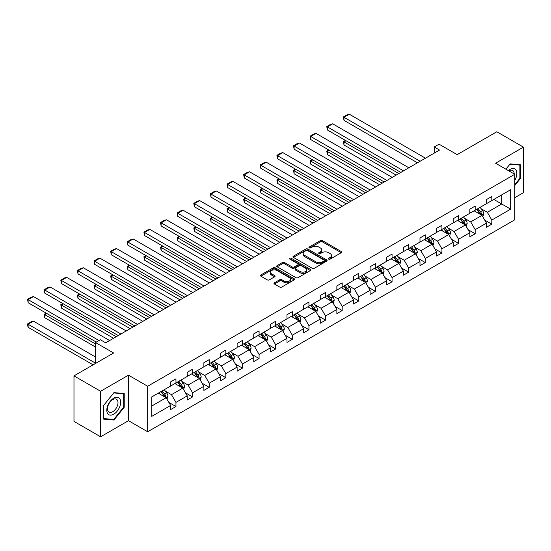 <?xml version="1.0" encoding="UTF-8"?>
<svg xmlns="http://www.w3.org/2000/svg" width="551" height="551" viewBox="0 0 551 551"><rect width="100%" height="100%" fill="white"/><g stroke="black" fill="none" stroke-linecap="round" stroke-linejoin="round"><path stroke-width="0.83" d="M328.685 259.128A1.033 0.599 0 0 0 330.152 259.128L341.262 252.709A1.481 0.854 0 0 0 341.696 252.11A1.481 0.854 0 0 0 341.262 251.504L322.438 240.635A1.481 0.854 0 0 0 320.345 240.635L309.235 247.048A1.033 0.599 0 0 0 308.932 247.475A1.033 0.599 0 0 0 309.235 247.895A1.033 0.599 0 0 0 310.695 247.895L312.135 247.068A4.732 2.734 0 0 1 318.829 247.068L320.4 247.971A4.732 2.734 0 0 1 321.784 249.906A4.732 2.734 0 0 1 320.4 251.835L318.96 252.668A1.033 0.599 0 0 0 318.657 253.088A1.033 0.599 0 0 0 318.96 253.515A1.033 0.599 0 0 0 320.427 253.515L321.86 252.682A4.732 2.734 0 0 1 328.554 252.682L330.125 253.584A4.732 2.734 0 0 1 331.509 255.519A4.732 2.734 0 0 1 330.125 257.455L328.685 258.281A1.033 0.599 0 0 0 328.382 258.708A1.033 0.599 0 0 0 328.685 259.128L328.685 258.281M514.765 197.678L523.45 192.664L523.45 147.138L496.809 131.758L457.172 154.645L439.057 144.19L434.209 146.986L434.209 153.137M100.619 436.785L128.486 420.695L128.486 375.169L100.619 391.258L100.619 436.785L73.979 421.405L73.979 375.878L113.616 352.991L95.502 342.536L95.502 363.453M100.619 391.258L73.979 375.878M274.426 282.787A1.481 0.854 0 0 0 273.999 283.386A1.481 0.854 0 0 0 274.426 283.992L279.708 287.043A1.481 0.854 0 0 0 281.802 287.043L294.144 279.915A1.481 0.854 0 0 0 294.578 279.316A1.481 0.854 0 0 0 294.144 278.71L275.314 267.841A1.481 0.854 0 0 0 273.227 267.841L260.885 274.963A1.481 0.854 0 0 0 260.451 275.569A1.481 0.854 0 0 0 260.885 276.175L267.263 279.853A1.481 0.854 0 0 0 269.356 279.853L274.639 276.809A1.481 0.854 0 0 0 275.073 276.203A1.481 0.854 0 0 0 274.639 275.596L271.471 273.771A3.96 2.287 0 0 1 270.314 272.16A3.96 2.287 0 0 1 272.759 270.045A3.96 2.287 0 0 1 277.07 270.541L289.461 277.697A3.96 2.287 0 0 1 290.625 279.316A3.96 2.287 0 0 1 288.18 281.423A3.96 2.287 0 0 1 283.868 280.927L281.802 279.736A1.481 0.854 0 0 0 279.708 279.736L274.426 282.787L274.426 283.992L279.708 280.969L279.708 279.736M95.502 342.536L100.351 339.733L105.682 342.812L439.533 150.065L434.209 146.986M128.486 375.169L147.668 386.244L514.765 174.302L514.765 219.828L147.668 431.77L147.668 386.244M523.45 147.138L495.583 163.227L514.765 174.302M312.238 268.261A1.481 0.854 0 0 0 314.332 268.261L326.674 261.133A1.481 0.854 0 0 0 327.108 260.533A1.481 0.854 0 0 0 326.674 259.927L307.844 249.059A1.481 0.854 0 0 0 305.757 249.059L293.414 256.187A1.481 0.854 0 0 0 292.98 256.787A1.481 0.854 0 0 0 293.414 257.393L312.238 268.261M290.219 259.349A1.033 0.599 0 0 1 291.265 259.5L291.265 258.267L310.413 269.322A1.481 0.854 0 0 1 310.84 269.921A1.481 0.854 0 0 1 310.413 270.527L298.07 277.649A1.481 0.854 0 0 1 295.977 277.649L277.146 266.78L282.429 263.757L282.429 262.524L277.146 265.575A1.481 0.854 0 0 0 276.712 266.181A1.481 0.854 0 0 0 277.146 266.78L277.146 265.575M282.429 263.757A1.481 0.854 0 0 1 284.523 263.757L284.523 262.524A1.481 0.854 0 0 0 282.429 262.524M284.523 262.524L292.154 266.932A1.481 0.854 0 0 0 294.248 266.932L297.754 264.907A1.481 0.854 0 0 0 298.187 264.308A1.481 0.854 0 0 0 297.754 263.702L289.805 259.115A1.033 0.599 0 0 1 289.502 258.688A1.033 0.599 0 0 1 290.143 258.137A1.033 0.599 0 0 1 291.265 258.267M151.766 396.92L170.631 386.031L170.631 381.905L175.955 378.833L175.955 382.952L187.25 376.436L187.25 372.311L192.581 369.232L192.581 373.358L203.877 366.835L203.877 362.716L209.201 359.638L209.201 363.756L220.496 357.241L220.496 353.115L225.827 350.037L225.827 354.162L237.123 347.64L237.123 343.521L242.447 340.442L242.447 344.568L253.742 338.045L253.742 333.92L259.073 330.848L259.073 334.967L270.369 328.444L270.369 324.325L275.7 321.247L275.7 325.372L286.995 318.85L286.995 314.724L292.319 311.652L292.319 315.771L303.615 309.249L303.615 305.13L308.946 302.051L308.946 306.177L320.241 299.654L320.241 295.529L325.565 292.457L325.565 296.576L336.861 290.053L336.861 285.935L342.192 282.856L342.192 286.981L353.487 280.459L353.487 276.333L358.811 273.262L358.811 277.38L370.107 270.858L370.107 266.739L375.438 263.66L375.438 267.786L386.733 261.264L386.733 257.145L392.064 254.066L392.064 258.185L403.36 251.669L403.36 247.544L408.684 244.465L408.684 248.591L419.979 242.068L419.979 237.949L425.31 234.871L425.31 238.989L436.606 232.474L436.606 228.348L441.93 225.276L441.93 229.395L453.225 222.873L453.225 218.754L458.556 215.675L458.556 219.801L469.851 213.278L469.851 209.153L475.176 206.081L475.176 210.2L486.471 203.677L486.471 199.558L491.802 196.48L491.802 200.605L510.66 189.716L510.66 209.153L491.802 220.042L491.802 224.167L486.471 227.239L486.471 223.121L475.176 229.643L475.176 233.762L469.851 236.84L469.851 232.715L458.556 239.237L458.556 243.363L453.225 246.435L453.225 242.316L441.93 248.838L441.93 252.957L436.606 256.036L436.606 251.91L425.31 258.433L425.31 262.558L419.979 265.63L419.979 261.511L408.684 268.034L408.684 272.153L403.36 275.231L403.36 271.106L392.064 277.628L392.064 281.754L386.733 284.826L386.733 280.707L375.438 287.229L375.438 291.348L370.107 294.427L370.107 290.301L358.811 296.824L358.811 300.942L353.487 304.021L353.487 299.902L342.192 306.418L342.192 310.544L336.861 313.622L336.861 309.497L325.565 316.019L325.565 320.138L320.241 323.217L320.241 319.098L308.946 325.613L308.946 329.739L303.615 332.811L303.615 328.692L292.319 335.215L292.319 339.333L286.995 342.412L286.995 338.286L275.7 344.809L275.7 348.935L270.369 352.006L270.369 347.888L259.073 354.41L259.073 358.529L253.742 361.608L253.742 357.482L242.447 364.004L242.447 368.13L237.123 371.202L237.123 367.083L225.827 373.606L225.827 377.724L220.496 380.803L220.496 376.677L209.201 383.2L209.201 387.325L203.877 390.397L203.877 386.279L192.581 392.801L192.581 396.92L187.25 399.998L187.25 395.873L175.955 402.395L175.955 406.521L170.631 409.593L170.631 405.474L151.766 416.363L151.766 396.92M174.894 383.572L182.774 388.124L171.478 394.647L165.314 391.086M171.478 394.647L175.955 402.395M182.774 388.124L187.25 395.873M170.631 385.046L171.478 385.542L175.955 382.952M191.514 373.971L199.4 378.523L188.105 385.046L181.94 381.485M188.105 385.046L192.581 392.801M199.4 378.523L203.877 386.279M187.25 375.451L188.105 375.94L192.581 373.358M208.14 364.376L216.026 368.929L204.731 375.451L198.56 371.891M204.731 375.451L209.201 383.2M216.026 368.929L220.496 376.677M203.877 365.85L204.731 366.346L209.201 363.756M224.76 354.775L232.646 359.328L221.35 365.85L215.186 362.289M221.35 365.85L225.827 373.606M232.646 359.328L237.123 367.083M220.496 356.256L221.35 356.745L225.827 354.162M241.386 345.181L249.272 349.733L237.977 356.256L231.806 352.695M237.977 356.256L242.447 364.004M249.272 349.733L253.742 357.482M237.123 346.655L237.977 347.151L242.447 344.568M258.006 335.58L265.892 340.132L254.596 346.655L248.432 343.094M254.596 346.655L259.073 354.41M265.892 340.132L270.369 347.888M253.742 337.06L254.596 337.549L259.073 334.967M274.632 325.985L282.518 330.538L271.223 337.06L265.052 333.5M271.223 337.06L275.7 344.809M282.518 330.538L286.995 338.286M270.369 327.459L271.223 327.955L275.7 325.372M291.252 316.384L299.138 320.937L287.842 327.459L281.678 323.898M287.842 327.459L292.319 335.215M299.138 320.937L303.615 328.692M286.995 317.865L287.842 318.354L292.319 315.771M307.878 306.79L315.764 311.343L304.469 317.865L298.298 314.304M304.469 317.865L308.946 325.613M315.764 311.343L320.241 319.098M303.615 308.264L304.469 308.76L308.946 306.177M324.505 297.196L332.384 301.748L321.095 308.264L314.924 304.703M321.095 308.264L325.565 316.019M332.384 301.748L336.861 309.497M320.241 298.67L321.095 299.159L325.565 296.576M341.124 287.594L349.01 292.147L337.715 298.67L331.55 295.109M337.715 298.67L342.192 306.418M349.01 292.147L353.487 299.902M336.861 289.068L337.715 289.564L342.192 286.981M357.751 278L365.637 282.553L354.341 289.068L348.17 285.508M354.341 289.068L358.811 296.824M365.637 282.553L370.107 290.301M353.487 279.474L354.341 279.963L358.811 277.38M374.37 268.399L382.256 272.952L370.961 279.474L364.796 275.913M370.961 279.474L375.438 287.229M382.256 272.952L386.733 280.707M370.107 269.88L370.961 270.369L375.438 267.786M390.996 258.805L398.883 263.357L387.587 269.88L381.416 266.319M387.587 269.88L392.064 277.628M398.883 263.357L403.36 271.106M386.733 260.279L387.587 260.775L392.064 258.185M407.616 249.204L415.502 253.756L404.207 260.279L398.042 256.718M404.207 260.279L408.684 268.034M415.502 253.756L419.979 261.511M403.36 250.684L404.207 251.173L408.684 248.591M424.242 239.609L432.129 244.162L420.833 250.684L414.662 247.124M420.833 250.684L425.31 258.433M432.129 244.162L436.606 251.91M419.979 241.083L420.833 241.579L425.31 238.989M440.869 230.008L448.748 234.561L437.453 241.083L431.288 237.522M437.453 241.083L441.93 248.838M448.748 234.561L453.225 242.316M436.606 231.489L437.453 231.978L441.93 229.395M457.488 220.414L465.375 224.966L454.079 231.489L447.915 227.928M454.079 231.489L458.556 239.237M465.375 224.966L469.851 232.715M453.225 221.888L454.079 222.384L458.556 219.801M474.115 210.813L482.001 215.365L470.706 221.888L464.534 218.327M470.706 221.888L475.176 229.643M482.001 215.365L486.471 223.121M469.851 212.293L470.706 212.782L475.176 210.2M493.827 199.434L501.713 203.987L487.325 212.293L481.161 208.733M487.325 212.293L491.802 220.042M510.66 209.153L501.713 203.987L501.713 194.882L510.66 189.716M128.486 420.695L147.668 431.77M486.471 202.692L487.325 203.188L491.802 200.605M151.766 406.025L166.154 397.719L158.268 393.166M166.154 397.719L170.631 405.474M484.715 220.076L491.802 224.167M468.095 229.671L475.176 233.762M451.469 239.272L458.556 243.363M434.842 248.866L441.93 252.957M418.223 258.467L425.31 262.558M401.596 268.061L408.684 272.153M384.977 277.663L392.064 281.754M368.35 287.257L375.438 291.348M351.731 296.851L358.811 300.942M335.104 306.452L342.192 310.544M318.478 316.047L325.565 320.138M301.858 325.648L308.946 329.739M285.232 335.242L292.319 339.333M268.613 344.843L275.7 348.935M251.986 354.438L259.073 358.529M235.367 364.039L242.447 368.13M218.74 373.633L225.827 377.724M202.121 383.234L209.201 387.325M185.494 392.829L192.581 396.92M168.868 402.43L175.955 406.521M514.765 185.535L520.413 178.51L520.413 164.804L510.13 163.881L505.88 169.171M124.223 407.251L124.223 393.538L113.94 392.622L103.657 405.412L103.657 419.125L113.94 420.041L124.223 407.251L123.686 406.941M329.099 259.273L330.125 258.681A4.732 2.734 0 0 0 331.509 256.752L331.509 255.519M321.784 249.906L321.784 251.132A4.732 2.734 0 0 1 320.4 253.067L319.373 253.66M341.248 252.723L322.438 241.861A1.481 0.854 0 0 0 320.345 241.861L309.648 248.04M326.653 261.146L307.844 250.292A1.481 0.854 0 0 0 305.757 250.292L293.435 257.407M324.057 260.954A1.033 0.599 0 0 0 324.36 260.533A1.033 0.599 0 0 0 324.057 260.106L307.534 250.567A1.033 0.599 0 0 0 306.067 250.567L304.551 251.442A4.732 2.734 0 0 0 303.167 253.377A4.732 2.734 0 0 0 304.551 255.306L315.847 261.828A4.732 2.734 0 0 0 322.542 261.828L324.057 260.954L324.057 262.186A1.033 0.599 0 0 0 324.36 261.759L324.36 260.533M303.167 253.377L303.167 254.603A4.732 2.734 0 0 0 304.551 256.539L304.551 255.306M324.057 262.186L322.542 263.061A4.732 2.734 0 0 1 315.847 263.061L304.551 256.539M284.523 263.757L292.154 268.165A1.481 0.854 0 0 0 294.248 268.165L297.754 266.14A1.481 0.854 0 0 0 298.187 265.534L298.187 264.308M291.265 259.5L310.392 270.541M300.081 271.505A3.96 2.287 0 0 0 304.393 272.001A3.96 2.287 0 0 0 306.838 269.894A3.96 2.287 0 0 0 305.674 268.275L301.307 265.754A1.481 0.854 0 0 0 299.221 265.754L295.715 267.779A1.481 0.854 0 0 0 295.281 268.385A1.481 0.854 0 0 0 295.715 268.984L300.081 271.505L300.081 272.738A3.96 2.287 0 0 0 304.393 273.234A3.96 2.287 0 0 0 306.838 271.12L306.838 269.894M295.281 268.385L295.281 269.611A1.481 0.854 0 0 0 295.715 270.217L295.715 268.984M300.081 272.738L295.715 270.217M290.625 279.316L290.625 280.542A3.96 2.287 0 0 1 288.18 282.656A3.96 2.287 0 0 1 283.868 282.16L281.802 280.969A1.481 0.854 0 0 0 279.708 280.969M270.314 272.16L270.314 273.386A3.96 2.287 0 0 0 271.471 275.004L271.471 273.771M274.618 276.816L271.471 275.004M294.124 279.929L275.314 269.067A1.481 0.854 0 0 0 273.227 269.067L260.905 276.182L260.885 274.963M519.882 178.207L520.413 178.51M112.852 419.414L113.94 420.041M482.807 216.77L483.785 213.94A3.995 2.307 -120 0 0 482.511 210.537L480.121 207.348M475.83 211.804L474.79 210.42M398.828 173.565L343.982 141.896L343.982 144.975L396.162 175.101M481.409 215.028L481.629 214.112A3.995 2.307 -120 0 0 480.486 211.708L478.096 208.512M477.097 209.091L479.728 212.61A2.032 1.178 60 0 1 480.1 213.223L481.629 214.112M476.815 209.256L479.212 212.445A3.995 2.307 60 0 1 480.203 214.332M346.007 140.732L343.982 141.896L343.397 141.559L345.422 140.388M343.982 144.975L343.397 141.559M420.137 161.257L343.982 117.287L343.982 120.366L417.479 162.8M425.468 158.185L349.306 114.215L343.982 117.287L343.397 116.95L347.123 114.801L349.306 114.215M343.982 120.366L343.397 116.95M466.187 226.371L467.165 223.541A3.995 2.307 -120 0 0 465.891 220.138L463.494 216.942M459.21 221.406L458.17 220.021M382.201 183.159L327.356 151.497L327.356 154.569L379.543 184.702M464.782 224.622L465.01 223.706A3.995 2.307 -120 0 0 463.866 221.309L461.476 218.113M460.471 218.692L463.109 222.205A2.032 1.178 60 0 1 463.474 222.824L465.01 223.706M460.195 218.85L462.585 222.046A3.995 2.307 60 0 1 463.584 223.933M329.381 150.327L327.356 151.497L326.771 151.16L328.795 149.989M327.356 154.569L326.771 151.16M449.561 235.966L450.539 233.135A3.995 2.307 -120 0 0 449.265 229.733L446.875 226.544M442.584 231L441.544 229.615M365.582 192.76L310.736 161.092L310.736 164.17L362.916 194.296M448.163 234.223L448.383 233.307A3.995 2.307 -120 0 0 447.24 230.903L444.85 227.708M443.851 228.286L446.482 231.806A2.032 1.178 60 0 1 446.854 232.419L448.383 233.307M443.569 228.451L445.966 231.64A3.995 2.307 60 0 1 446.957 233.528M312.761 159.928L310.736 161.092L310.151 160.754L312.176 159.583M310.736 164.17L310.151 160.754M403.518 170.858L327.356 126.888L327.356 129.96L400.852 172.394M408.842 167.779L332.687 123.81L327.356 126.888L326.771 126.551L330.504 124.395L332.687 123.81M327.356 129.96L326.771 126.551M386.892 180.452L310.736 136.483L310.736 139.561L384.226 181.995M392.222 177.381L316.06 133.411L310.736 136.483L310.151 136.145L313.877 133.989L316.06 133.411M310.736 139.561L310.151 136.145M514.765 180.384A9.794 5.655 120 0 0 515.915 178.007A9.794 5.655 120 0 0 515.481 169.494A9.794 5.655 120 0 0 508.339 170.59M514.186 173.971A7.418 4.284 120 0 0 512.65 170.486A7.418 4.284 120 0 0 508.869 170.9M505.901 169.185L509.916 164.184L519.882 165.073L519.882 178.359L514.765 184.723M519.221 164.694L519.882 165.073M119.725 406.748A9.794 5.655 120 0 0 117.191 397.285A9.794 5.655 120 0 0 107.727 405.674A9.794 5.655 120 0 0 110.262 415.137A9.794 5.655 120 0 0 119.725 406.748M117.294 406.053A7.418 4.284 120 0 0 116.461 399.227A7.418 4.284 120 0 0 108.21 405.247A7.418 4.284 120 0 0 109.043 412.072A7.418 4.284 120 0 0 117.294 406.053M103.76 418.602L103.76 405.322L113.726 392.925L123.686 393.813L123.686 407.099L113.726 419.497L103.657 418.54M123.031 393.435L123.686 393.813M432.934 245.56L433.919 242.736A3.995 2.307 -120 0 0 432.645 239.334L430.248 236.138M425.957 240.601L424.924 239.217M348.955 202.355L294.11 170.693L294.11 173.765L346.29 203.898M431.536 243.817L431.764 242.901A3.995 2.307 -120 0 0 430.62 240.505L428.223 237.309M427.225 237.887L429.856 241.4A2.032 1.178 60 0 1 430.228 242.02L431.764 242.901M426.949 238.046L429.339 241.242A3.995 2.307 60 0 1 430.338 243.129M296.135 169.522L294.11 170.693L293.525 170.355L295.55 169.185M294.11 173.765L293.525 170.355M370.272 190.054L294.11 146.084L294.11 149.156L367.607 191.59M375.596 186.975L299.441 143.005L294.11 146.084L293.525 145.746L297.258 143.591L299.441 143.005M294.11 149.156L293.525 145.746M416.315 255.161L417.293 252.33A3.995 2.307 -120 0 0 416.019 248.928L413.629 245.739M409.338 250.195L408.298 248.811M332.336 211.956L277.49 180.287L277.49 183.366L329.67 213.492M414.917 253.419L415.137 252.503A3.995 2.307 -120 0 0 413.994 250.099L411.604 246.903M410.605 247.482L413.236 250.994A2.032 1.178 60 0 1 413.608 251.614L415.137 252.503M410.323 247.647L412.72 250.836A3.995 2.307 60 0 1 413.711 252.723M279.515 179.116L277.49 180.287L276.898 179.95L278.923 178.779M277.49 183.366L276.898 179.95M353.646 199.648L277.49 155.678L277.49 158.757L350.98 201.184M358.977 196.576L282.815 152.606L277.49 155.678L276.898 155.341L280.631 153.185L282.815 152.606M277.49 158.757L276.898 155.341M399.689 264.755L400.673 261.925A3.995 2.307 -120 0 0 399.399 258.529L397.002 255.333M392.711 259.796L391.678 258.412M315.709 221.55L260.864 189.888L260.864 192.96L313.044 223.086M398.29 263.013L398.518 262.097A3.995 2.307 -120 0 0 397.374 259.693L394.977 256.504M393.979 257.083L396.61 260.595A2.032 1.178 60 0 1 396.982 261.215L398.518 262.097M393.703 257.241L396.093 260.437A3.995 2.307 60 0 1 397.085 262.317M262.889 188.718L260.864 189.888L260.279 189.551L262.304 188.38M260.864 192.96L260.279 189.551M337.019 209.249L260.864 165.279L260.864 168.351L334.361 210.785M342.35 206.17L266.195 162.201L260.864 165.279L260.279 164.942L264.005 162.786L266.195 162.201M260.864 168.351L260.279 164.942M383.069 274.357L384.047 271.526A3.995 2.307 -120 0 0 382.773 268.123L380.383 264.935M376.092 269.391L375.052 268.006M299.09 231.151L244.238 199.483L244.238 202.561L296.424 232.687M381.671 272.614L381.891 271.698A3.995 2.307 -120 0 0 380.748 269.294L378.358 266.099M377.352 266.677L379.99 270.19A2.032 1.178 60 0 1 380.355 270.81L381.891 271.698M377.077 266.836L379.467 270.031A3.995 2.307 60 0 1 380.465 271.918M246.263 198.312L244.238 199.483L243.652 199.145L245.677 197.974M244.238 202.561L243.652 199.145M320.4 218.843L244.238 174.874L244.238 177.952L317.734 220.379M325.731 215.765L249.569 171.795L244.238 174.874L243.652 174.536L247.385 172.38L249.569 171.795M244.238 177.952L243.652 174.536M366.443 283.951L367.421 281.12A3.995 2.307 -120 0 0 366.146 277.725L363.756 274.529M359.466 278.992L358.432 277.608M282.463 240.746L227.618 209.084L227.618 212.156L279.798 242.282M365.044 282.208L365.265 281.292A3.995 2.307 -120 0 0 364.121 278.889L361.732 275.7M360.733 276.278L363.364 279.791A2.032 1.178 60 0 1 363.736 280.411L365.265 281.292M360.45 276.437L362.847 279.632A3.995 2.307 60 0 1 363.839 281.513M229.643 207.913L227.618 209.084L227.033 208.739L229.058 207.575M227.618 212.156L227.033 208.739M303.773 228.445L227.618 184.475L227.618 187.547L301.115 229.981M309.104 225.366L232.942 181.396L227.618 184.475L227.033 184.13L230.759 181.982L232.942 181.396M227.618 187.547L227.033 184.13M349.823 293.552L350.801 290.721A3.995 2.307 -120 0 0 349.527 287.319L347.137 284.123M342.846 288.586L341.806 287.202M265.837 250.347L210.992 218.678L210.992 221.757L263.178 251.883M348.418 291.81L348.645 290.894A3.995 2.307 -120 0 0 347.502 288.49L345.112 285.294M344.106 285.873L346.744 289.385A2.032 1.178 60 0 1 347.109 290.005L348.645 290.894M343.831 286.031L346.221 289.227A3.995 2.307 60 0 1 347.22 291.114M213.017 217.507L210.992 218.678L210.406 218.341L212.431 217.17M210.992 221.757L210.406 218.341M287.154 238.039L210.992 194.069L210.992 197.148L284.488 239.575M292.478 234.96L216.323 190.99L210.992 194.069L210.406 193.732L214.139 191.576L216.323 190.99M210.992 197.148L210.406 193.732M333.197 303.146L334.175 300.316A3.995 2.307 -120 0 0 332.9 296.92L330.51 293.724M326.22 298.187L325.18 296.803M249.217 259.941L194.372 228.272L194.372 231.351L246.552 261.477M331.798 301.404L332.019 300.488A3.995 2.307 -120 0 0 330.875 298.084L328.486 294.895M327.487 295.467L330.118 298.986A2.032 1.178 60 0 1 330.49 299.599L332.019 300.488M327.204 295.632L329.601 298.821A3.995 2.307 60 0 1 330.593 300.708M196.397 227.108L194.372 228.272L193.787 227.935L195.812 226.771M194.372 231.351L193.787 227.935M316.577 312.748L317.555 309.917A3.995 2.307 -120 0 0 316.281 306.514L313.884 303.319M309.593 307.782L308.56 306.397M232.591 269.535L177.746 237.874L177.746 240.952L229.932 271.078M315.172 311.005L315.399 310.082A3.995 2.307 -120 0 0 314.256 307.685L311.859 304.489M310.86 305.068L313.491 308.581A2.032 1.178 60 0 1 313.863 309.201L315.399 310.082M310.585 305.226L312.975 308.422A3.995 2.307 60 0 1 313.974 310.309M179.771 236.703L177.746 237.874L177.16 237.536L179.185 236.365M177.746 240.952L177.16 237.536M299.951 322.342L300.929 319.511A3.995 2.307 -120 0 0 299.654 316.109L297.264 312.92M292.974 317.376L291.934 315.992M215.971 279.137L161.126 247.468L161.126 250.547L213.306 280.673M298.552 320.599L298.773 319.683A3.995 2.307 -120 0 0 297.63 317.28L295.24 314.091M294.241 314.662L296.872 318.182A2.032 1.178 60 0 1 297.244 318.795L298.773 319.683M293.959 314.828L296.355 318.017A3.995 2.307 60 0 1 297.347 319.904M163.151 246.304L161.126 247.468L160.541 247.13L162.566 245.966M161.126 250.547L160.541 247.13M283.324 331.943L284.309 329.112A3.995 2.307 -120 0 0 283.035 325.71L280.638 322.514M276.347 326.977L275.314 325.593M199.345 288.731L144.5 257.069L144.5 260.141L196.679 290.274M281.926 330.201L282.153 329.278A3.995 2.307 -120 0 0 281.01 326.881L278.613 323.685M277.614 324.264L280.245 327.776A2.032 1.178 60 0 1 280.617 328.396L282.153 329.278M277.339 324.422L279.729 327.618A3.995 2.307 60 0 1 280.721 329.505M146.525 255.898L144.5 257.069L143.914 256.732L145.939 255.561M144.5 260.141L143.914 256.732M266.705 341.537L267.683 338.707A3.995 2.307 -120 0 0 266.409 335.304L264.019 332.115M259.728 336.571L258.688 335.187M182.725 298.332L127.873 266.663L127.873 269.742L180.06 299.868M265.306 339.795L265.527 338.879A3.995 2.307 -120 0 0 264.384 336.475L261.994 333.279M260.988 333.858L263.626 337.377A2.032 1.178 60 0 1 263.991 337.99L265.527 338.879M260.713 334.023L263.102 337.212A3.995 2.307 60 0 1 264.101 339.099M129.898 265.499L127.873 266.663L127.288 266.326L129.313 265.155M127.873 269.742L127.288 266.326M250.078 351.139L251.063 348.308A3.995 2.307 -120 0 0 249.789 344.905L247.392 341.71M243.101 346.173L242.068 344.788M166.099 307.926L111.254 276.265L111.254 279.336L163.433 309.469M248.68 349.389L248.907 348.473A3.995 2.307 -120 0 0 247.764 346.076L245.367 342.88M244.369 343.459L247 346.972A2.032 1.178 60 0 1 247.371 347.591L248.907 348.473M244.093 343.617L246.483 346.813A3.995 2.307 60 0 1 247.475 348.7M113.279 275.094L111.254 276.265L110.668 275.927L112.693 274.756M111.254 279.336L110.668 275.927M233.459 360.733L234.437 357.902A3.995 2.307 -120 0 0 233.163 354.5L230.773 351.311M226.482 355.767L225.442 354.383M149.473 317.528L94.627 285.859L94.627 288.938L146.814 319.063M232.061 358.99L232.281 358.074A3.995 2.307 -120 0 0 231.138 355.67L228.748 352.475M227.742 353.053L230.38 356.573A2.032 1.178 60 0 1 230.745 357.186L232.281 358.074M227.467 353.219L229.857 356.407A3.995 2.307 60 0 1 230.855 358.295M96.652 284.688L94.627 285.859L94.042 285.521L96.067 284.35M94.627 288.938L94.042 285.521M216.832 370.327L217.81 367.503A3.995 2.307 -120 0 0 216.536 364.101L214.146 360.905M209.855 365.368L208.815 363.984M132.853 327.122L78.008 295.46L78.008 298.532L130.188 328.658M215.434 368.585L215.655 367.669A3.995 2.307 -120 0 0 214.511 365.265L212.121 362.076M211.123 362.654L213.754 366.167A2.032 1.178 60 0 1 214.125 366.787L215.655 367.669M210.84 362.813L213.237 366.009A3.995 2.307 60 0 1 214.229 367.889M80.033 294.289L78.008 295.46L77.422 295.122L79.447 293.952M78.008 298.532L77.422 295.122M200.213 379.928L201.191 377.098A3.995 2.307 -120 0 0 199.917 373.695L197.52 370.506M193.229 374.962L192.196 373.578M116.227 336.723L61.381 305.054L61.381 308.133L113.568 338.259M198.808 378.186L199.035 377.27A3.995 2.307 -120 0 0 197.892 374.866L195.495 371.67M194.496 372.249L197.134 375.761A2.032 1.178 60 0 1 197.499 376.381L199.035 377.27M194.221 372.407L196.611 375.603A3.995 2.307 60 0 1 197.609 377.49M63.406 303.883L61.381 305.054L60.796 304.717L62.821 303.546M61.381 308.133L60.796 304.717M183.586 389.523L184.564 386.692A3.995 2.307 -120 0 0 183.29 383.296L180.9 380.1M176.609 384.564L175.569 383.179M95.502 343.948L44.762 314.655L44.762 317.727L95.502 347.027M182.188 387.78L182.409 386.864A3.995 2.307 -120 0 0 181.265 384.46L178.875 381.271M177.877 381.85L180.508 385.363A2.032 1.178 60 0 1 180.88 385.982L182.409 386.864M177.594 382.008L179.991 385.204A3.995 2.307 60 0 1 180.983 387.084M46.787 313.485L44.762 314.655L44.176 314.311L46.201 313.147M44.762 317.727L44.176 314.311M270.527 247.633L194.372 203.663L194.372 206.742L267.862 249.176M275.858 244.561L199.696 200.592L194.372 203.663L193.787 203.326L197.513 201.177L199.696 200.592M194.372 206.742L193.787 203.326M253.908 257.234L177.746 213.265L177.746 216.343L251.242 258.77M259.232 254.156L183.077 210.186L177.746 213.265L177.16 212.927L180.893 210.771L183.077 210.186M177.746 216.343L177.16 212.927M237.281 266.829L161.126 222.859L161.126 225.938L234.616 268.371M242.612 263.757L166.45 219.787L161.126 222.859L160.541 222.521L164.267 220.372L166.45 219.787M161.126 225.938L160.541 222.521M220.662 276.43L144.5 232.46L144.5 235.532L217.996 277.966M225.986 273.351L149.831 229.381L144.5 232.46L143.914 232.123L147.64 229.967L149.831 229.381M144.5 235.532L143.914 232.123M204.035 286.024L127.873 242.054L127.873 245.133L201.37 287.567M209.366 282.952L133.204 238.982L127.873 242.054L127.288 241.717L131.021 239.568L133.204 238.982M127.873 245.133L127.288 241.717M187.409 295.625L111.254 251.655L111.254 254.727L184.75 297.161M192.74 292.547L116.578 248.577L111.254 251.655L110.668 251.318L114.394 249.162L116.578 248.577M111.254 254.727L110.668 251.318M170.789 305.22L94.627 261.25L94.627 264.328L168.124 306.762M176.113 302.148L99.958 258.178L94.627 261.25L94.042 260.912L97.775 258.756L99.958 258.178M94.627 264.328L94.042 260.912M154.163 314.821L78.008 270.851L78.008 273.923L151.497 316.357M159.494 311.742L83.332 267.772L78.008 270.851L77.422 270.513L81.149 268.358L83.332 267.772M78.008 273.923L77.422 270.513M137.543 324.415L61.381 280.445L61.381 283.524L134.878 325.951M142.867 321.343L66.712 277.373L61.381 280.445L60.796 280.108L64.529 277.952L66.712 277.373M61.381 283.524L60.796 280.108M120.917 334.016L44.762 290.046L44.762 293.118L118.251 335.552M126.248 330.937L50.086 286.968L44.762 290.046L44.176 289.702L47.903 287.553L50.086 286.968M44.762 293.118L44.176 289.702M166.96 399.124L167.945 396.293A3.995 2.307 -120 0 0 166.671 392.891L164.274 389.695M95.502 363.143L28.135 324.25L33.466 321.171L95.502 356.993M159.983 394.158L158.95 392.773M28.135 327.328L27.55 325.145L27.55 323.912L28.135 324.25L28.135 327.328L93.105 364.838M165.562 397.381L165.789 396.465A3.995 2.307 -120 0 0 164.646 394.061L162.249 390.866M161.25 391.444L163.881 394.957A2.032 1.178 60 0 1 164.253 395.577L165.789 396.465M160.975 391.603L163.365 394.798A3.995 2.307 60 0 1 164.363 396.686M27.55 323.912L31.283 321.756L33.466 321.171M98.966 340.532L28.135 299.641L28.135 302.719L96.301 342.075M109.621 340.532L33.466 296.562L28.135 299.641L27.55 299.303L31.283 297.147L33.466 296.562M28.135 302.719L27.55 299.303M330.125 258.681L330.125 257.455M318.96 253.515L318.96 252.668M320.4 253.067L320.4 251.835M309.235 247.895L309.235 247.048M320.345 241.861L320.345 240.635M322.438 241.861L322.438 240.635M341.262 252.709L341.262 251.504M293.414 257.393L293.414 256.187M305.757 250.292L305.757 249.059M307.844 250.292L307.844 249.059M326.674 261.133L326.674 259.927M315.847 263.061L315.847 261.828M322.542 263.061L322.542 261.828M292.154 268.165L292.154 266.932M294.248 268.165L294.248 266.932M297.754 266.14L297.754 264.907M310.413 270.527L310.413 269.322M281.802 280.969L281.802 279.736M283.868 282.16L283.868 280.927M274.639 276.809L274.639 275.596M273.227 269.067L273.227 267.841M275.314 269.067L275.314 267.841M294.144 279.915L294.144 278.71M481.712 215.2L483.764 214.015M480.486 211.708L482.511 210.537M478.075 213.106L479.212 212.445M465.085 224.801L467.138 223.616M463.866 221.309L465.891 220.138M461.449 222.7L462.585 222.046M448.466 234.395L450.511 233.211M447.24 230.903L449.265 229.733M444.829 232.295L445.966 231.64M431.839 243.997L433.892 242.812M430.62 240.505L432.645 239.334M428.203 241.896L429.339 241.242M415.22 253.591L417.265 252.406M413.994 250.099L416.019 248.928M411.583 251.49L412.72 250.836M398.593 263.192L400.646 262.007M397.374 259.693L399.399 258.529M394.957 261.091L396.093 260.437M381.967 272.786L384.019 271.602M380.748 269.294L382.773 268.123M378.337 270.686L379.467 270.031M365.347 282.387L367.4 281.203M364.121 278.889L366.146 277.725M361.711 280.287L362.847 279.632M348.721 291.982L350.773 290.797M347.502 288.49L349.527 287.319M345.084 289.881L346.221 289.227M332.101 301.576L334.154 300.398M330.875 298.084L332.9 296.92M328.465 299.482L329.601 298.821M315.475 311.177L317.528 309.993M314.256 307.685L316.281 306.514M311.838 309.077L312.975 308.422M298.856 320.772L300.901 319.587M297.63 317.28L299.654 316.109M295.219 318.678L296.355 318.017M282.229 330.373L284.282 329.188M281.01 326.881L283.035 325.71M278.592 328.272L279.729 327.618M265.603 339.967L267.655 338.782M264.384 336.475L266.409 335.304M261.973 337.873L263.102 337.212M248.983 349.568L251.036 348.384M247.764 346.076L249.789 344.905M245.347 347.467L246.483 346.813M232.357 359.162L234.409 357.978M231.138 355.67L233.163 354.5M228.72 357.062L229.857 356.407M215.737 368.764L217.79 367.579M214.511 365.265L216.536 364.101M212.101 366.663L213.237 366.009M199.111 378.358L201.163 377.173M197.892 374.866L199.917 373.695M195.474 376.257L196.611 375.603M182.491 387.959L184.537 386.774M181.265 384.46L183.29 383.296M178.855 385.858L179.991 385.204M165.865 397.553L167.917 396.369M164.646 394.061L166.671 392.891M162.228 395.453L163.365 394.798"/></g></svg>
